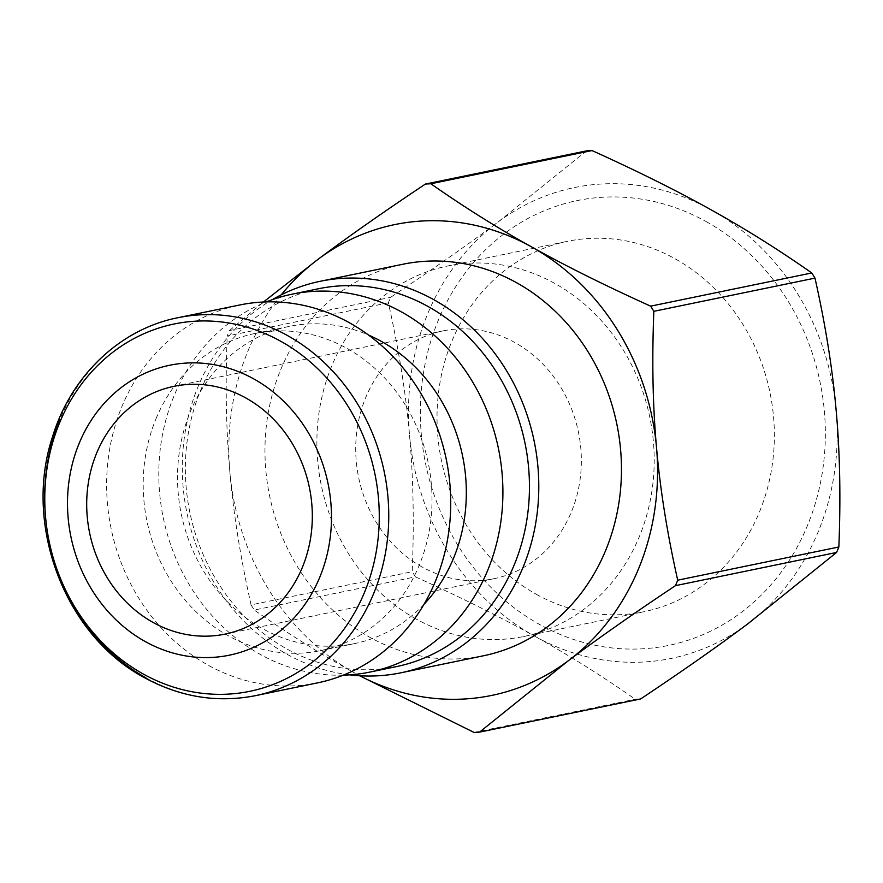 <?xml version="1.0" encoding="UTF-8"?>
<svg xmlns="http://www.w3.org/2000/svg" width="883" height="883" viewBox="0 0 883 883"><rect width="100%" height="100%" fill="white"/><g stroke="black" fill="none" stroke-linecap="round" stroke-linejoin="round"><path stroke-width="0.66" stroke-dasharray="4.42 3.31" d="M415.429 576.842C460.849 597.383 500.562 617.151 534.568 636.135A240.353 213.189 78.4 0 1 409.535 435.341C413.299 477.008 414.193 522.449 412.229 571.687A275.772 244.613 -101.6 0 0 415.429 576.842L254.293 610.043A275.772 244.613 78.4 0 1 251.081 604.888L412.229 571.687M586.533 150.872L497.824 222.196C467.526 244.889 431.787 269.933 390.617 297.339A275.772 244.613 -101.6 0 0 388.354 302.814C398.84 349.48 405.904 393.652 409.535 435.341A240.353 213.189 78.4 0 1 497.824 222.196A240.353 213.189 78.4 0 1 711.135 209.845A240.353 213.189 78.4 0 1 836.168 410.639A240.353 213.189 78.4 0 1 747.879 623.784A240.353 213.189 78.4 0 1 534.568 636.135C568.696 655.087 602.239 676.124 635.208 699.237A275.772 244.613 -101.6 0 0 640.672 698.928M388.354 302.814L227.218 336.015A275.772 244.613 78.4 0 1 229.481 330.551L390.617 297.339M229.481 330.551L263.432 302.008M251.081 604.888C240.595 558.222 233.542 514.049 229.9 472.361C226.136 430.694 225.242 385.253 227.218 336.015M536.224 594.237A189.117 167.748 -101.6 0 0 643.862 611.753A189.117 167.748 -101.6 0 0 773.552 453.84A189.117 167.748 -101.6 0 0 675.153 258.818A189.117 167.748 -101.6 0 0 567.515 241.302A189.117 167.748 -101.6 0 0 437.825 399.215A189.117 167.748 -101.6 0 0 536.224 594.237M706.257 221.633A227.063 201.412 78.4 0 1 740.969 612.681A227.063 201.412 78.4 0 1 421.323 434.657A227.063 201.412 78.4 0 1 706.257 221.633M416.081 618.994A189.117 167.748 78.4 0 1 317.692 423.972A189.117 167.748 78.4 0 1 447.383 266.059A189.117 167.748 78.4 0 1 649.844 417.427A189.117 167.748 78.4 0 1 523.718 636.511A189.117 167.748 78.4 0 1 416.081 618.994M422.074 566.974A126.501 112.207 78.4 0 1 356.257 436.522A126.501 112.207 78.4 0 1 443.001 330.893A126.501 112.207 78.4 0 1 514.999 342.615A126.501 112.207 78.4 0 1 580.815 473.067A126.501 112.207 78.4 0 1 494.072 578.685A126.501 112.207 78.4 0 1 422.074 566.974M281.28 294.801A240.353 213.189 -101.6 0 0 229.9 472.361A240.353 213.189 -101.6 0 0 354.933 673.155C320.805 654.193 287.262 633.155 254.293 610.043M359.657 675.771L354.933 673.155A240.353 213.189 -101.6 0 0 359.789 675.782M474.061 732.449L635.208 699.237M317.615 682.857A192.913 171.114 78.4 0 1 145.684 608.586A192.913 171.114 78.4 0 1 121.887 406.588A192.913 171.114 78.4 0 1 239.746 304.977M483.553 655.76A199.867 177.284 78.4 0 1 305.43 578.818A199.867 177.284 78.4 0 1 280.772 369.536A199.867 177.284 78.4 0 1 402.88 264.249M349.624 674.866A199.867 177.284 78.4 0 1 198.112 386.577A199.867 177.284 78.4 0 1 272.306 299.657M396.335 666.632A192.913 171.114 78.4 0 1 224.414 592.372A192.913 171.114 78.4 0 1 200.618 390.374A192.913 171.114 78.4 0 1 318.465 288.752M343.233 675.175A192.913 171.114 78.4 0 1 174.072 395.838A192.913 171.114 78.4 0 1 266.313 301.898M423.995 604.336A161.92 143.62 78.4 0 1 354.613 643.586A161.92 143.62 78.4 0 1 210.309 581.257A161.92 143.62 78.4 0 1 190.331 411.71A161.92 143.62 78.4 0 1 289.249 326.412A161.92 143.62 78.4 0 1 368.498 335.043M156.015 418.785A161.92 143.62 78.4 0 1 254.933 333.487A161.92 143.62 78.4 0 1 428.277 463.089A161.92 143.62 78.4 0 1 320.286 650.661A161.92 143.62 78.4 0 1 175.982 588.332A161.92 143.62 78.4 0 1 156.015 418.785M145.85 677.758A192.913 171.114 -101.6 0 0 255.64 695.627M177.77 317.748A192.913 171.114 -101.6 0 0 59.923 419.359M523.718 636.511L643.862 611.753M447.383 266.059L567.515 241.302M320.286 650.661L354.613 643.586M254.933 333.487L289.249 326.412M443.001 330.893L173.973 386.335M494.072 578.685L225.033 634.126"/><path stroke-width="1.32" d="M359.789 675.782A240.353 213.189 -101.6 0 0 568.244 660.804L479.535 732.128L640.672 698.928C681.842 671.521 717.581 646.466 747.879 623.784L836.587 552.449A275.772 244.613 -101.6 0 0 838.85 546.985C840.826 497.747 839.932 452.306 836.168 410.639C832.526 368.951 825.473 324.778 814.987 278.112A275.772 244.613 -101.6 0 0 811.775 272.957C778.817 249.845 745.263 228.807 711.135 209.845C677.14 190.86 637.427 171.103 592.007 150.552A275.772 244.613 -101.6 0 0 586.533 150.872L425.396 184.072A275.772 244.613 78.4 0 1 430.86 183.763L592.007 150.552M430.86 183.763C463.829 206.876 497.372 227.913 531.5 246.865C565.506 265.849 605.219 285.617 650.639 306.158A275.772 244.613 78.4 0 1 653.85 311.313C651.875 360.551 652.769 405.992 656.533 447.659A240.353 213.189 -101.6 0 0 531.5 246.865A240.353 213.189 -101.6 0 0 318.189 259.216C348.487 236.534 384.226 211.478 425.396 184.072M811.775 272.957L650.639 306.158M263.432 302.008L318.189 259.216A240.353 213.189 -101.6 0 0 281.28 294.801M479.535 732.128A275.772 244.613 78.4 0 1 474.061 732.449L359.657 675.771M675.451 585.661C634.281 613.067 598.542 638.111 568.244 660.804A240.353 213.189 -101.6 0 0 656.533 447.659C660.164 489.348 667.228 533.52 677.714 580.186A275.772 244.613 78.4 0 1 675.451 585.661L836.587 552.449M653.85 311.313L814.987 278.112M838.85 546.985L677.714 580.186M177.77 317.748L239.746 304.977A192.913 171.114 78.4 0 1 446.268 459.381A192.913 171.114 78.4 0 1 317.615 682.857L255.64 695.627A192.913 171.114 -101.6 0 0 384.304 472.151A192.913 171.114 -101.6 0 0 177.77 317.748C119.989 329.094 70.949 375.959 52.516 436.82C23.024 525.054 65.044 635.65 144.337 677.592C180.11 697.117 217.218 703.133 255.64 695.627M79.216 443.233A148.002 131.28 -101.6 0 0 212.571 657.394A148.002 131.28 -101.6 0 0 306.732 430.065A148.002 131.28 -101.6 0 0 79.216 443.233M272.306 299.657A199.867 177.284 78.4 0 1 320.209 281.291L402.88 264.249A199.867 177.284 78.4 0 1 616.853 424.226A199.867 177.284 78.4 0 1 483.553 655.76L400.893 672.802A199.867 177.284 78.4 0 1 349.624 674.866M320.209 281.291A199.867 177.284 78.4 0 1 534.182 441.257A199.867 177.284 78.4 0 1 400.893 672.802M266.313 301.898A192.913 171.114 78.4 0 1 291.931 294.216L318.465 288.752A192.913 171.114 78.4 0 1 524.999 443.156A192.913 171.114 78.4 0 1 396.335 666.632L369.8 672.106A192.913 171.114 78.4 0 1 343.233 675.175M291.931 294.216A192.913 171.114 78.4 0 1 498.454 448.63A192.913 171.114 78.4 0 1 369.8 672.106M368.498 335.043A161.92 143.62 78.4 0 1 423.995 604.336M245.971 398.045A126.501 112.207 78.4 0 1 311.787 528.498A126.501 112.207 78.4 0 1 225.033 634.126A126.501 112.207 78.4 0 1 89.613 532.879A126.501 112.207 78.4 0 1 173.973 386.335A126.501 112.207 78.4 0 1 245.971 398.045M59.923 419.359A192.913 171.114 -101.6 0 0 145.85 677.758M143.134 673.939A187.516 166.335 78.4 0 1 59.614 422.769A187.516 166.335 78.4 0 1 280.904 341.357A187.516 166.335 78.4 0 1 364.425 592.537A187.516 166.335 78.4 0 1 143.134 673.939"/></g></svg>

